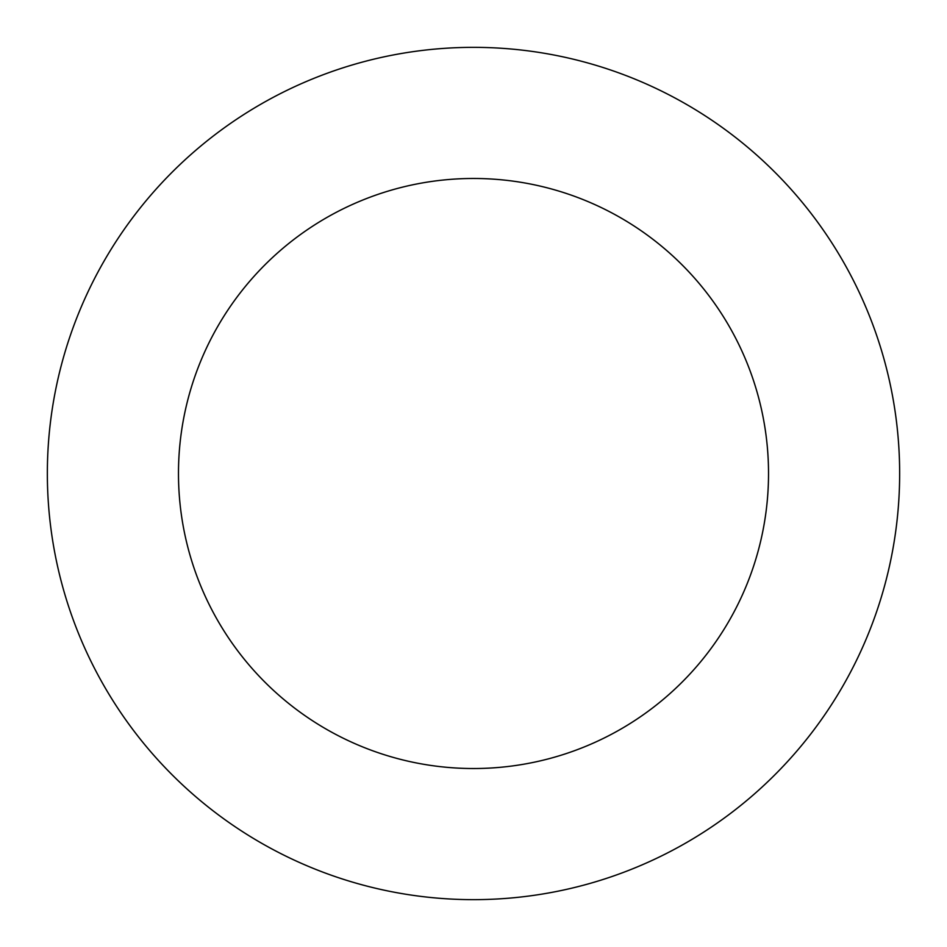 <?xml version="1.0" encoding="UTF-8"?>
<svg xmlns="http://www.w3.org/2000/svg" width="947" height="947" viewBox="0 0 947 947"><rect width="100%" height="100%" fill="white"/><g stroke="black" fill="none" stroke-linecap="round" stroke-linejoin="round"><path stroke-width="0.71" stroke-dasharray="4.74 3.55" d="M473.5 47.35A426.15 426.15 0 0 1 899.65 473.5A426.15 426.15 0 0 1 473.5 899.65A426.15 426.15 0 0 1 47.35 473.5A426.15 426.15 0 0 1 473.5 47.35A426.15 426.15 0 0 1 899.65 473.5A426.15 426.15 0 0 1 473.5 899.65A426.15 426.15 0 0 1 47.35 473.5A426.15 426.15 0 0 1 473.5 47.35A426.15 426.15 0 0 1 899.65 473.5A426.15 426.15 0 0 1 473.5 899.65A426.15 426.15 0 0 1 47.35 473.5A426.15 426.15 0 0 1 473.5 47.35"/><path stroke-width="1.42" d="M473.5 178.474A295.026 295.026 0 0 1 768.526 473.5A295.026 295.026 0 0 1 473.5 768.526A295.026 295.026 0 0 1 178.474 473.5A295.026 295.026 0 0 1 473.5 178.474M473.5 47.35A426.15 426.15 0 0 1 899.65 473.5A426.15 426.15 0 0 1 473.5 899.65A426.15 426.15 0 0 1 47.35 473.5A426.15 426.15 0 0 1 473.5 47.35"/></g></svg>
